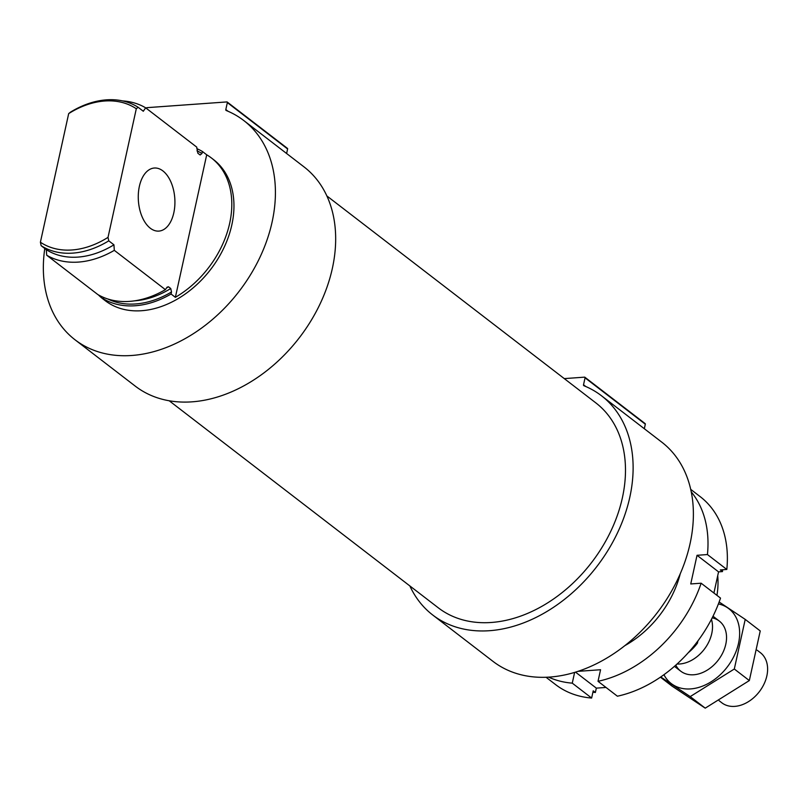 <?xml version="1.0" encoding="UTF-8"?>
<svg xmlns="http://www.w3.org/2000/svg" width="808" height="808" viewBox="0 0 808 808"><rect width="100%" height="100%" fill="white"/><g stroke="black" fill="none" stroke-linecap="round" stroke-linejoin="round"><path stroke-width="1.21" d="M206.707 154.793L175.366 297.324A88.93 64.61 -52.4 0 0 229.674 223.281A88.93 64.61 -52.4 0 0 211.454 158.004A88.93 64.61 -52.4 0 0 206.707 154.793L202.394 151.48A88.93 64.61 -52.4 0 0 196.829 148.662M98.263 294.789A88.93 64.61 -52.4 0 0 102.99 298.96L105.141 300.616A88.93 64.61 -52.4 0 0 178.437 298.435A88.93 64.61 -52.4 0 0 231.825 224.937A88.93 64.61 -52.4 0 0 213.605 159.661L211.454 158.004M175.366 297.324L171.064 294.011A88.93 64.61 -52.4 0 1 103.434 298.869L103.737 297.495M102.99 298.96A88.93 64.61 -52.4 0 0 107.737 302.172L103.434 298.869M134.623 300.829A84.577 61.459 -52.4 0 0 170.751 288.527L171.508 291.981L171.064 294.011M202.394 151.48L201.95 153.51L200.121 154.974L197.849 153.227L196.728 147.117L145.652 107.817A88.93 64.61 -52.4 0 0 122.523 100.899M170.751 288.527L168.488 286.789L167.094 287.153L168.488 286.789A84.577 61.459 -52.4 0 1 166.569 287.931M165.387 289.648L114.312 250.349A88.93 64.61 -52.4 0 1 46.692 255.207L97.768 294.506A88.93 64.61 -52.4 0 0 165.387 289.648L167.094 287.153M46.692 255.207L46.309 249.662A84.577 61.459 -52.4 0 0 113.938 244.814L114.312 250.349M145.652 107.817L143.299 111.252L138.138 107.282A84.577 61.459 -52.4 0 0 70.508 112.13L68.68 113.615A82.214 59.731 -52.4 0 1 136.299 108.757L108.02 237.37L108.767 240.834L113.938 244.814M46.309 249.662L41.147 245.693A84.577 61.459 -52.4 0 0 108.767 240.834M41.147 245.693L40.4 242.218A82.214 59.731 -52.4 0 0 108.02 237.37M138.138 107.282L136.299 108.757M40.4 242.218L68.68 113.615M716.959 595.365A84.577 61.459 -52.4 0 0 717.716 575.7M409.868 585.952A138.33 100.505 -52.4 0 0 432.724 615.009A138.33 100.505 -52.4 0 0 596.738 566.66A138.33 100.505 -52.4 0 0 601.435 395.728A138.33 100.505 -52.4 0 0 583.921 385.739A1.182 0.858 -52.4 0 1 583.528 384.78L585.053 377.831A0.788 0.576 -52.4 0 0 584.568 377.154L564.287 378.609M644.319 428.725L645.319 424.2A0.788 0.576 -52.4 0 0 644.835 423.523M432.724 615.009L492.991 661.368A138.33 100.505 -52.4 0 0 657.005 613.03A138.33 100.505 -52.4 0 0 661.702 442.097L601.435 395.728M169.226 400.788L438.269 607.798A129.24 93.9 -52.4 0 0 544.794 604.626A129.24 93.9 -52.4 0 0 622.382 497.809A129.24 93.9 -52.4 0 0 595.9 402.94L326.856 195.93M44.783 248.49A138.33 100.505 -52.4 0 0 75.013 339.774A138.33 100.505 -52.4 0 0 239.037 291.435A138.33 100.505 -52.4 0 0 243.733 120.503A138.33 100.505 -52.4 0 0 226.21 110.504A1.182 0.858 -52.4 0 1 225.816 109.555L227.351 102.596A0.788 0.576 -52.4 0 0 226.866 101.929L147.006 107.656A0.788 0.576 -52.4 0 0 146.248 108.272M286.618 153.5L287.608 148.965A0.788 0.576 -52.4 0 0 287.123 148.298M75.013 339.774L135.279 386.143A138.33 100.505 -52.4 0 0 299.293 337.794A138.33 100.505 -52.4 0 0 303.99 166.872L243.733 120.503M173.811 212.807A31.623 18.241 85.9 0 0 154.328 168.024A31.623 18.241 85.9 0 0 138.4 200.869A31.623 18.241 85.9 0 0 158.863 231.098A31.623 18.241 85.9 0 0 173.811 212.807M722.615 569.761A110.666 80.406 -52.4 0 1 722.463 571.579L720.312 569.923L726.816 569.458A118.574 86.153 -52.4 0 0 700.233 496.678L690.678 489.335M598.021 681.306L617.393 696.203A118.574 86.153 -52.4 0 0 720.514 598.102L701.142 583.204A118.574 86.153 -52.4 0 1 598.021 681.306L600.566 669.731L578.043 671.347M726.816 569.458L707.444 554.551A118.574 86.153 -52.4 0 0 691.214 491.83M606 687.446L596.334 688.133L595.375 692.476L593.224 690.82L591.638 698.051L572.266 683.154A118.574 86.153 -52.4 0 1 548.622 677.155M592.92 692.214A110.666 80.406 -52.4 0 0 595.375 692.476M722.463 571.579L718.554 571.862L713.908 593.021M546.067 677.276L555.621 684.629A118.574 86.153 -52.4 0 0 591.638 698.051M624.938 645.592A88.93 64.61 -52.4 0 0 680.265 573.69M574.619 672.428L572.266 683.154M707.444 554.551L697.031 555.298L690.739 583.952L701.142 583.204M718.554 571.862L697.031 555.298M596.334 688.133L575.538 672.145M688.376 652.611A39.521 28.714 -52.4 0 0 697.425 643.158L697.91 640.926M697.425 643.158L696.668 642.582M719.1 700.698L721.807 702.788A31.623 22.977 -52.4 0 0 759.298 691.739A31.623 22.977 -52.4 0 0 760.368 652.662L757.167 650.208M677.053 664.025A31.623 22.977 -52.4 0 0 704.212 649.349A31.623 22.977 -52.4 0 0 711.434 619.332M718.413 603.919A47.228 34.32 127.6 0 1 727.22 667.055A47.228 34.32 127.6 0 1 663.944 674.71M712.202 617.847A31.623 22.977 127.6 0 1 718.231 660.136A31.623 22.977 127.6 0 1 675.811 665.146M660.732 676.973L690.214 696.597L734.31 669.014L745.218 619.393L719.14 601.99M660.439 677.185L672.044 686.113L705.232 708.151L690.214 696.597M745.218 619.393L760.237 630.947L749.329 680.568L705.232 708.151M734.31 669.014L749.329 680.568M107.787 298.98A86.951 63.175 -52.4 0 0 171.508 291.981M201.95 153.51A86.951 63.175 -52.4 0 0 196.98 150.864M585.053 377.831L645.319 424.2M583.528 384.78L585.79 386.517M227.351 102.596L287.608 148.965M225.816 109.555L228.078 111.292M584.891 377.245L645.158 423.614M227.189 102.02L287.446 148.389M719.312 621.069L713.01 616.221M680.74 671.185L674.448 666.347"/></g></svg>
